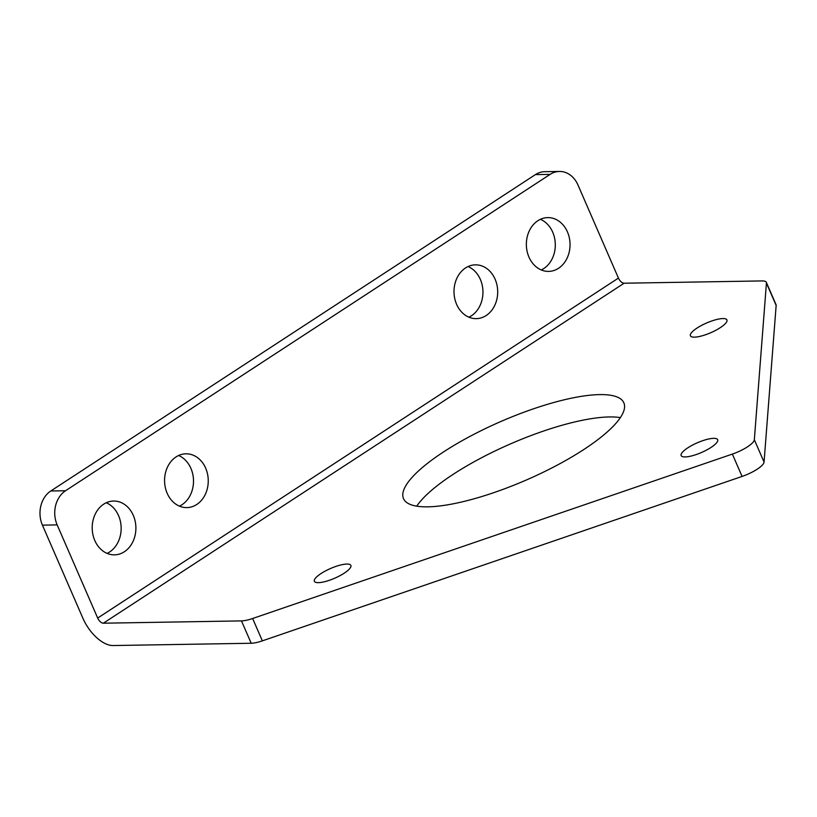 <?xml version="1.0" encoding="UTF-8"?>
<svg xmlns="http://www.w3.org/2000/svg" width="817" height="817" viewBox="0 0 817 817"><rect width="100%" height="100%" fill="white"/><g stroke="black" fill="none" stroke-linecap="round" stroke-linejoin="round"><path stroke-width="1.23" d="M103.361 623.197L241.475 620.9A20.221 5.372 156.5 0 0 252.637 618.5L732.359 454.089A20.221 5.372 156.5 0 0 754.336 439.74L766.428 283.07A20.221 5.372 -23.5 0 0 766.315 282.304A20.221 5.372 -23.5 0 0 762.241 280.925L624.117 283.213A5.862 3.043 56.9 0 1 618.438 278.086L97.683 618.061A5.862 3.043 -123.1 0 0 103.361 623.197L624.117 283.213M97.683 618.061L57.17 524.902L42.423 525.147L82.936 618.306A31.148 16.177 -123.1 0 0 113.073 645.542L251.197 643.255L241.475 620.9M416.721 506.172A120.14 31.904 156.5 0 1 500.984 448.165A120.14 31.904 156.5 0 1 609.359 416.946A120.14 31.904 156.5 0 1 620.358 417.62M251.197 643.255A20.221 5.372 156.5 0 0 262.359 640.855L742.081 476.434A20.221 5.372 156.5 0 0 764.058 462.095L776.15 305.425A20.221 5.372 -23.5 0 0 776.027 304.659L766.315 282.304M722.912 318.559A19.904 5.29 156.5 0 1 726.926 319.917A19.904 5.29 156.5 0 1 710.78 332.703A19.904 5.29 156.5 0 1 690.416 335.787A19.904 5.29 156.5 0 1 701.517 325.432A19.904 5.29 156.5 0 1 722.912 318.559M713.66 438.341A19.904 5.29 156.5 0 1 717.673 439.699A19.904 5.29 156.5 0 1 701.527 452.485A19.904 5.29 156.5 0 1 681.164 455.58A19.904 5.29 156.5 0 1 692.275 445.214A19.904 5.29 156.5 0 1 713.66 438.341M346.868 564.057A19.904 5.29 156.5 0 1 350.881 565.415A19.904 5.29 156.5 0 1 334.735 578.201A19.904 5.29 156.5 0 1 314.371 581.296A19.904 5.29 156.5 0 1 325.483 570.93A19.904 5.29 156.5 0 1 346.868 564.057M599.647 394.601A120.14 31.904 156.5 0 1 623.851 402.812A120.14 31.904 156.5 0 1 526.403 479.977A120.14 31.904 156.5 0 1 403.506 498.625A120.14 31.904 156.5 0 1 470.551 436.084A120.14 31.904 156.5 0 1 599.647 394.601M42.423 525.147A25.286 20.537 -90.9 0 1 50.797 490.986L535.38 174.624A25.286 20.537 -90.9 0 1 544.673 171.693L559.42 171.458A25.286 20.537 89.1 0 1 577.936 184.918L618.438 278.086M540.415 219.313A26.9 21.845 -90.9 0 1 555.305 244.385A26.9 21.845 -90.9 0 1 541.252 269.947M468.049 266.546A26.9 21.845 -90.9 0 1 482.949 291.628A26.9 21.845 -90.9 0 1 468.897 317.18M178.617 455.508A26.9 21.845 -90.9 0 1 193.506 480.59A26.9 21.845 -90.9 0 1 179.454 506.142M106.251 502.751A26.9 21.845 -90.9 0 1 121.151 527.823A26.9 21.845 -90.9 0 1 107.098 553.385M558.542 268.282A26.9 21.845 89.1 0 0 569.337 237.859A26.9 21.845 89.1 0 0 547.758 217.608A26.9 21.845 89.1 0 0 537.862 220.723A26.9 21.845 89.1 0 0 527.067 251.156A26.9 21.845 89.1 0 0 548.646 271.397A26.9 21.845 89.1 0 0 558.542 268.282M486.186 315.525A26.9 21.845 89.1 0 0 496.981 285.092A26.9 21.845 89.1 0 0 475.402 264.851A26.9 21.845 89.1 0 0 465.506 267.966A26.9 21.845 89.1 0 0 454.712 298.389A26.9 21.845 89.1 0 0 476.291 318.64A26.9 21.845 89.1 0 0 486.186 315.525M196.754 504.487A26.9 21.845 89.1 0 0 207.538 474.054A26.9 21.845 89.1 0 0 185.959 453.813A26.9 21.845 89.1 0 0 176.064 456.917A26.9 21.845 89.1 0 0 165.279 487.351A26.9 21.845 89.1 0 0 186.858 507.602A26.9 21.845 89.1 0 0 196.754 504.487M124.388 551.73A26.9 21.845 89.1 0 0 135.183 521.297A26.9 21.845 89.1 0 0 113.604 501.046A26.9 21.845 89.1 0 0 103.708 504.16A26.9 21.845 89.1 0 0 92.913 534.594A26.9 21.845 89.1 0 0 114.492 554.845A26.9 21.845 89.1 0 0 124.388 551.73M50.797 490.986L65.544 490.741L550.117 174.378L535.38 174.624M65.544 490.741A25.286 20.537 89.1 0 0 57.17 524.902M559.42 171.458A25.286 20.537 89.1 0 0 550.117 174.378M262.359 640.855L252.637 618.5M776.15 305.425L766.428 283.07M764.058 462.095L754.336 439.74M742.081 476.434L732.359 454.089"/></g></svg>
